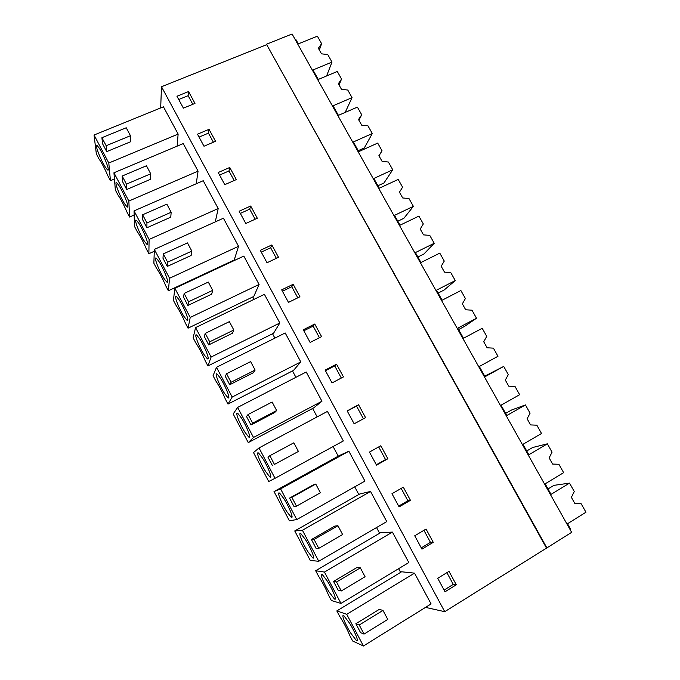 <?xml version="1.0" encoding="UTF-8"?>
<svg xmlns="http://www.w3.org/2000/svg" width="680" height="680" viewBox="0 0 680 680"><rect width="100%" height="100%" fill="white"/><g stroke="black" fill="none" stroke-linecap="round" stroke-linejoin="round"><path stroke-width="1.02" d="M569.976 529.38L570.52 529.04L567.537 523.719L566.992 524.059L585.965 512.227L581.188 503.769L574.906 503.6L571.379 497.344L574.277 491.529L569.534 483.114L550.511 494.692L551.055 494.36L545.148 483.82L544.604 484.151L563.635 472.66L558.909 464.287L552.627 464.058L549.142 457.869L552.067 452.158L547.366 443.827L528.292 455.073L528.836 454.75L522.979 444.32L522.435 444.635L541.527 433.483L536.851 425.187L530.57 424.915L527.119 418.786L530.077 413.185L525.428 404.931L506.285 415.846L506.838 415.539L501.041 405.203L500.488 405.518L519.648 394.689L515.015 386.478L508.733 386.155L505.317 380.086L508.308 374.595L503.702 366.426L484.5 377.017L485.052 376.712L479.315 366.486L478.762 366.784L497.973 356.277L493.391 348.143L487.11 347.777L483.726 341.768L486.744 336.379L482.188 328.287L462.935 338.563L463.488 338.266L457.802 328.142L457.249 328.431L476.519 318.24L464.585 326.366L458.592 329.545M546.873 547.893L571.634 532.346L292.085 34L266.466 44.242L546.873 547.893L444.745 611.685L425.519 607.385M546.38 547.885L266.466 44.242M266.322 44.82L161.483 86.734L160.684 107.933M444.745 611.685L161.483 86.734M456.297 584.792L449.012 571.37L437.733 578.298L445.026 591.787L456.297 584.792L453.262 584.4L446.896 572.67M257.32 218.237L250.682 206.023L239.156 211.225L245.794 223.499L257.32 218.237M218.212 172.507L224.782 184.662L236.325 179.571L229.763 167.475L218.212 172.507M369.452 452.072L376.516 465.137L387.88 458.754L380.825 445.757L369.452 452.072M365.551 417.622L358.572 404.753L347.166 410.881L354.161 423.81L365.551 417.622M414.732 535.781L421.949 549.125L433.253 542.334L426.046 529.057L414.732 535.781M391.969 493.706L399.109 506.906L410.448 500.327L403.317 487.186L391.969 493.706M299.94 296.76L293.173 284.291L281.69 289.85L288.473 302.387L299.94 296.76M260.312 250.333L267.019 262.743L278.519 257.303L271.822 244.953L260.312 250.333M343.459 376.916L336.541 364.183L325.116 370.124L332.036 382.916L343.459 376.916M303.288 329.774L310.139 342.44L321.589 336.634L314.747 324.028L303.288 329.774M197.481 134.19L203.983 146.217L215.552 141.304L209.049 129.328L197.481 134.19M194.981 103.411L188.547 91.553L176.953 96.246L183.396 108.154L194.981 103.411M400.613 572.365L398.633 568.675M379.618 533.256L376.558 527.553M358.836 494.521L354.714 486.846M338.249 456.161L333.089 446.548M317.169 416.891L312.647 408.467M295.919 377.306L292.502 370.94M274.89 338.122L272.552 333.769M254.065 299.327L252.79 296.947M233.452 260.925L233.214 260.482M414.519 573.146L401.591 571.778L336.821 610.912L339.694 616.369C344.003 623.126 347.361 629.51 349.775 635.519L352.665 641.019L363.434 646L431.086 603.925L414.519 573.146L346.732 614.321L336.821 610.912M168.359 290.768L234.209 260.015L238.544 246.304L223.414 218.212L154.343 249.407L153.867 263.219L156.494 268.218C159.638 272.825 162.715 278.664 165.716 285.736L168.359 290.768L169.558 278.256L154.343 249.407M215.262 221.901L218.203 208.531L203.226 180.719L134.036 210.894L134.512 226.44L137.113 231.387C140.139 235.781 143.182 241.561 146.251 248.744L148.869 253.725L149.099 239.462L134.036 210.894M296.777 519.571L364.939 481.066L348.874 451.223L339.226 455.625L274.023 491.563L289.399 520.778L296.777 519.571L280.594 488.886L274.023 491.563M275.026 478.312L343.341 440.946L327.437 411.409L259.012 447.933L253.504 452.565L268.727 481.5L275.026 478.312L259.012 447.933M340.977 603.415L408.808 562.547L392.411 532.091L380.596 532.687L315.681 570.733L318.521 576.138C322.694 582.633 326.017 588.957 328.5 595.093L331.364 600.534L340.977 603.415L324.453 572.067L315.681 570.733M318.758 561.272L386.767 521.594L370.532 491.453L359.805 493.969L294.746 530.952L310.275 560.456L318.758 561.272L302.413 530.255L294.746 530.952M279.828 322.991L264.401 294.338L195.568 327.599L193.137 337.85L195.823 342.95C199.206 348.007 202.343 353.957 205.224 360.817L207.918 365.942L273.538 333.276L279.828 322.991L211.097 357.051L195.568 327.599M259.089 284.461L243.805 256.088L174.853 288.303L173.408 300.356L176.06 305.405C179.325 310.233 182.427 316.132 185.376 323.094L188.045 328.176L253.776 296.471L259.089 284.461L190.221 317.458L174.853 288.303M248.259 442.603L313.625 407.949L321.954 401.234L306.212 371.994L237.643 407.413L233.18 413.958L248.259 442.603L253.496 437.469L237.643 407.413M227.987 404.082L293.488 370.43L300.789 361.913L285.2 332.971L216.495 367.302L213.061 375.717L215.772 380.868C219.283 386.147 222.445 392.164 225.267 398.905L227.987 404.082L232.186 397.052L216.495 367.302M196.239 183.761L198.067 171.131L183.234 143.582L113.943 172.771L115.345 190.009L117.92 194.913C120.836 199.087 123.845 204.816 126.965 212.1L129.566 217.031L128.851 201.05L113.943 172.771M177.123 146.157L178.126 134.088L163.438 106.811L94.035 135.022L96.356 153.918L98.906 158.78C101.703 162.749 104.695 168.419 107.865 175.805L110.441 180.693L114.444 178.993M476.519 318.24L471.971 310.19L465.698 309.774L462.349 303.824L465.4 298.537L460.879 290.53L441.575 300.492L442.127 300.203L439.314 295.188L436.5 290.173L435.948 290.462L455.269 280.576L444.15 290.012L438.141 293.097M455.269 280.576L450.772 272.603L444.499 272.136L441.175 266.245L444.261 261.069L439.781 253.13L420.427 262.786L420.979 262.514L415.412 252.577L414.851 252.858L434.223 243.278L423.912 253.997L417.885 256.989M434.223 243.278L429.769 235.382L423.504 234.872L420.214 229.032L423.317 223.958L418.888 216.104L399.483 225.454L400.044 225.182L394.519 215.347L393.966 215.619L413.38 206.346L403.852 218.314L397.817 221.213M413.38 206.346L408.969 198.526L402.713 197.965L399.449 192.185L402.585 187.204L398.2 179.427L378.743 188.479L379.304 188.224L376.567 183.345L373.839 178.483L373.277 178.738L392.743 169.762L383.988 182.963L377.927 185.776M379.618 154.793L382.05 150.807L377.697 143.097L358.207 151.861L358.76 151.614L353.353 141.967L352.793 142.214L372.3 133.526L364.301 147.942L358.232 150.662M358.964 120.165L361.709 114.75L357.399 107.117L337.858 115.6L338.419 115.353L333.055 105.799L332.503 106.037L352.053 97.639L345.176 112.421M326.596 75.956L331.993 62.084L312.4 70.21L312.962 69.98L318.274 79.441L317.713 79.679L337.297 71.477L341.555 79.041L338.351 83.734L341.513 89.352L347.769 90.041L352.053 97.639M319.353 50.014L321.606 43.664L317.373 36.176L297.755 44.098L298.316 43.868L295.681 39.185L295.12 39.406M444.1 590.078L453.262 584.4M255.153 219.224L249.696 209.159L240.329 213.401M250.682 206.023L249.696 209.159M229.763 167.475L228.973 170.96L219.589 175.057M234.158 180.531L228.973 170.96M387.88 458.754L385.543 459.578L378.692 446.938M376.312 464.763L385.543 459.578M363.418 418.786L356.524 406.087L347.267 411.069M358.572 404.753L356.524 406.087M433.253 542.334L430.457 542.351L423.921 530.315M421.269 547.867L430.457 542.351M410.448 500.327L407.881 500.752L401.183 488.41M398.675 506.098L407.881 500.752M297.789 297.815L291.779 286.731L282.447 291.252M293.173 284.291L291.779 286.731M271.822 244.953L270.631 247.75L261.281 252.127M276.361 258.324L270.631 247.75M341.309 378.046L334.721 365.891L325.44 370.719M336.541 364.183L334.721 365.891M314.747 324.028L313.14 326.111L303.832 330.777M319.438 337.722L313.14 326.111M209.049 129.328L208.454 133.135L199.053 137.096M213.384 142.222L208.454 133.135M192.805 104.303L188.139 95.693L178.721 99.518M188.547 91.553L188.139 95.693M363.434 646L346.732 614.321M360.578 632.672L355.852 623.73L379.262 609.39L382.984 610.419L387.77 619.412L364.038 634.083L360.578 632.672M169.558 278.256L238.544 246.304M167.645 262.174L167.288 266.416L191.123 255.476L191.837 251.099L187.476 242.913L163.276 253.903L167.645 262.174L191.837 251.099M167.288 266.416L162.987 258.264L163.276 253.903M149.099 239.462L218.203 208.531M146.94 222.955L146.897 227.766L170.765 217.183L171.165 212.254L166.855 204.144L142.613 214.778L146.94 222.955L171.165 212.254M146.897 227.766L142.638 219.7L142.613 214.778M148.869 253.725L154.275 251.277M280.594 488.886L348.874 451.223M294.134 506.762L289.561 498.1L313.131 484.985L315.767 484.058L320.399 492.771L296.488 506.166L294.134 506.762M274.448 464.431L298.409 451.443L293.828 442.816L269.85 455.719L274.448 464.431L298.409 451.443M272.442 465.664L267.92 457.087L269.85 455.719M324.453 572.067L392.411 532.091M338.19 590.257L333.523 581.409L356.983 567.486L360.341 567.851L365.075 576.75L341.284 590.988L338.19 590.257M302.413 530.255L370.532 491.453M316.047 548.292L311.423 539.538L334.942 526.023L337.934 525.733L342.618 534.539L318.767 548.352L316.047 548.292M209.703 341.819L208.709 344.896L232.458 333.234L233.809 329.995L229.364 321.64L205.241 333.378L209.703 341.819L233.809 329.995M208.709 344.896L204.315 336.575L205.241 333.378M207.918 365.942L211.097 357.051M188.564 301.784L187.893 305.456L211.684 294.159L212.713 290.351L208.309 282.072L184.153 293.437L188.564 301.784L212.713 290.351M187.893 305.456L183.549 297.219L184.153 293.437M188.045 328.176L190.221 317.458M253.496 437.469L321.954 401.234M252.645 423.13L250.979 424.991L274.635 412.582L276.649 410.541L272.111 402.007L248.089 414.511L252.645 423.13L276.649 410.541M250.979 424.991L246.5 416.508L248.089 414.511M232.186 397.052L300.789 361.913M231.055 382.262L229.729 384.736L253.436 372.7L255.119 370.056L250.623 361.615L226.559 373.736L231.055 382.262L255.119 370.056M229.729 384.736L225.301 376.337L226.559 373.736M128.851 201.05L198.067 171.131M126.438 184.144L126.701 189.507L150.612 179.265L150.705 173.791L146.438 165.767L122.162 176.043L126.438 184.144L150.705 173.791M126.701 189.507L122.494 181.518L122.162 176.043M129.566 217.031L134.164 215.016M110.441 180.693L108.8 163.022L94.035 135.022M108.8 163.022L178.126 134.088M106.148 145.724L106.718 151.623L130.654 141.729L130.458 135.719L126.225 127.772L101.915 137.708L106.148 145.724L130.458 135.719M106.718 151.623L102.544 143.718L101.915 137.708M350.693 633.038L356.286 640.424C359.499 643.169 355.173 632.102 349.46 623.067L343.986 615.867C340.782 613.19 345.075 624.104 350.693 633.038M355.852 623.73L359.236 624.996L364.038 634.083M359.236 624.996L382.984 610.419M164.194 278.8L166.625 281.868C170.085 285.099 164.033 269.025 158.814 261.29L156.468 258.349C153.025 255.238 159.078 271.167 164.194 278.8M144.483 241.357L146.676 244.111C150.127 247.367 143.811 230.622 138.686 223.091L136.578 220.464C133.135 217.337 139.459 233.92 144.483 241.357M286.646 511.385L290.964 517.004C294.329 519.962 289.561 507.458 283.942 498.738L279.743 493.298C276.377 490.416 281.129 502.775 286.646 511.385M289.561 498.1L291.848 497.369L296.488 506.166M291.848 497.369L315.767 484.058M265.727 471.648L269.671 476.756C273.071 479.774 268.124 466.735 262.556 458.15L258.723 453.212C255.323 450.271 260.262 463.173 265.727 471.648M329.128 592.076L334.271 598.833C337.543 601.656 333.081 590.13 327.394 581.188L322.371 574.617C319.107 571.863 323.536 583.236 329.128 592.076M333.523 581.409L336.532 581.995L341.284 590.988M336.532 581.995L360.341 567.851M307.776 551.523L312.494 557.693C315.826 560.583 311.21 548.59 305.558 539.75L300.951 533.766C297.636 530.944 302.226 542.793 307.776 551.523M311.423 539.538L314.067 539.461L318.767 548.352M314.067 539.461L337.934 525.733M204.204 354.798L207.17 358.581C210.63 361.743 205.062 346.953 199.682 338.835L196.809 335.197C193.358 332.137 198.925 346.791 204.204 354.798M184.101 316.616L186.787 320.025C190.256 323.221 184.45 307.802 179.146 299.872L176.554 296.599C173.094 293.505 178.899 308.788 184.101 316.616M245.012 432.31L248.608 436.934C252.042 440.019 246.9 426.411 241.383 417.971L237.898 413.508C234.473 410.516 239.606 423.98 245.012 432.31M224.51 393.363L227.775 397.553C231.225 400.673 225.879 386.486 220.422 378.207L217.26 374.17C213.817 371.144 219.164 385.186 224.51 393.363M124.958 204.272L126.931 206.745C130.373 210.018 123.785 192.593 118.754 185.274L116.858 182.929C113.441 179.792 120.029 197.055 124.958 204.272M105.621 167.552L107.397 169.754C110.823 173.043 103.947 154.921 99.016 147.823L97.325 145.732C93.925 142.596 100.802 160.556 105.621 167.552M569.534 483.114L553.945 485.358L548.02 488.954M547.366 443.827L532.669 447.5L526.728 450.993M525.428 404.931L511.589 409.998L505.631 413.389M503.702 366.426L484.738 376.15M392.743 169.762L388.374 162.019L382.118 161.415L378.887 155.686L382.05 150.807M379.652 154.768L378.947 155.788M372.3 133.526L367.974 125.851L361.717 125.205L358.522 119.535L361.709 114.75M359.524 119.059L358.743 119.927M339.048 84.966L339.592 83.683L338.733 84.405M339.592 83.683L341.555 79.041M331.993 62.084L327.751 54.561L321.504 53.831L318.368 48.263L321.606 43.664M319.838 48.637L318.903 49.223M357.349 639.778L356.286 640.424M167.594 281.418L166.625 281.868M147.602 243.695L146.676 244.111M292.051 516.392L290.964 517.004M270.75 476.162L269.671 476.756M335.342 598.188L334.271 598.833M313.582 557.064L312.494 557.693M208.199 358.071L207.17 358.581M187.791 319.541L186.787 320.025M249.679 436.373L248.608 436.934M228.828 397.01L227.775 397.553M127.823 206.355L126.931 206.745M108.256 169.396L107.397 169.754"/></g></svg>
